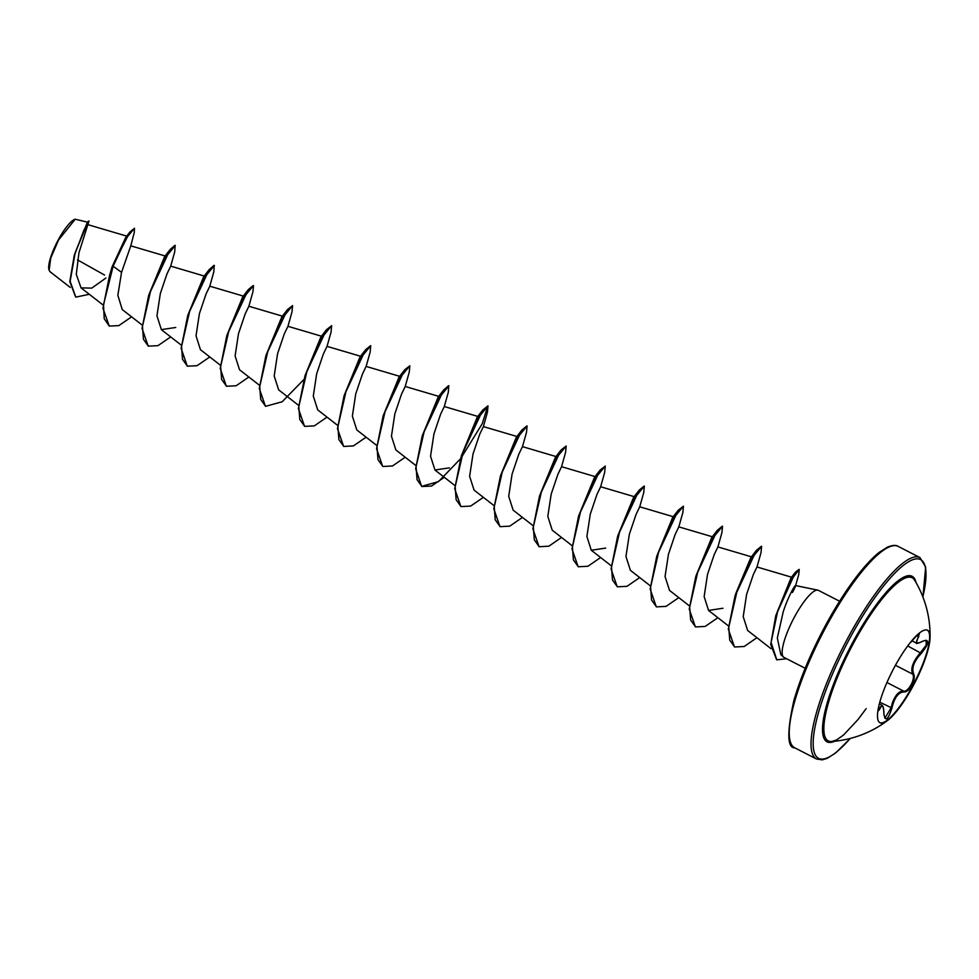 <?xml version="1.0" encoding="UTF-8"?>
<svg xmlns="http://www.w3.org/2000/svg" width="979" height="979" viewBox="0 0 979 979"><rect width="100%" height="100%" fill="white"/><g stroke="black" fill="none" stroke-linecap="round" stroke-linejoin="round"><path stroke-width="1.47" d="M927.309 630.146A52.009 12.641 -62.8 0 1 912.624 685.826A52.009 12.641 -62.8 0 1 879.827 722.686M894.512 667.005A52.009 12.641 -62.8 0 1 927.529 630.256A52.009 12.641 -62.8 0 1 930.05 637.708A52.009 12.641 -62.8 0 1 913.052 686.046A52.009 12.641 -62.8 0 1 887.574 720.495A52.009 12.641 -62.8 0 1 880.035 722.796A52.009 12.641 -62.8 0 1 894.512 667.005M918.375 633.866L918.767 636.668C914.888 643.081 916.307 644.549 923.038 641.061C929.891 639.14 929.328 643.264 921.337 653.409C914.019 661.094 911.461 667.898 913.652 673.858C914.875 676.624 914.276 680.417 911.853 685.251C909.185 689.889 906.53 692.141 903.886 692.006C898.392 692.202 894.414 697.55 891.942 708.037C887.941 720.128 885.249 722.049 883.866 713.826C883.596 705.272 882.177 703.803 879.583 709.432L877.857 711.317M919.305 633.095L919.526 633.144C921.08 631.296 914.398 637.256 910.69 642.469L917.592 634.563M883.866 713.826L884.881 718.207L891.025 707.927L892.358 702.983C895.442 694.845 899.187 690.88 903.58 691.064C908.218 692.545 915.806 678.447 912.697 674.139C910.666 669.538 912.232 663.64 917.409 656.444L926.195 645.173L926.207 640.254L923.038 641.061M887.574 720.495A106.43 106.43 0 0 1 831.746 741.519L831.746 741.519A91.72 22.284 -62.8 0 1 853.884 642.53A91.72 22.284 -62.8 0 1 914.57 580.094L914.57 580.094A106.43 106.43 0 0 1 930.05 637.708M74.759 219.357A29.199 7.098 117.2 0 0 58.226 239.977A29.199 7.098 117.2 0 0 48.95 269.666L49.097 270.192M87.559 222.184L75.212 219.21L58.495 240.075L50.737 258.089L49.109 270.192L50.002 271.685L70.182 287.385M792.464 592.491C800.492 577.5 791.056 588.183 783.273 611.581L777.338 638.027L780.801 654.584L783.469 657.044A37.679 9.154 -62.8 0 1 794.471 616.99A37.679 9.154 -62.8 0 1 817.795 590.153A37.679 9.154 -62.8 0 1 818.383 590.349L839.59 601.228M805.179 668.278L783.983 657.399A37.679 9.154 -62.8 0 1 783.469 657.044M104.557 275.062L77.488 259.876M89.297 294.287L75.799 297.114L70.133 281.303L75.016 253.855L84.035 229.845L89.003 221.021L78.956 252.729L76.289 274.353L81.037 287.863L91.769 288.12L105.94 277.999M165.365 256.045L130.782 245.839L121.543 272.346L117.847 295.291L122.265 309.584L142.224 325.114M175.131 245.411L174.727 251.836L170.689 266.19L167.017 273.802L160.336 293.529L156.946 315.801L161.364 329.617L175.73 327.476M214.217 265.456L213.814 271.881L209.775 286.26L206.092 293.896L199.41 313.61L196.033 335.834L200.45 349.687L220.397 365.228M282.625 316.217L248.862 306.243L245.191 313.904L238.484 333.692L235.107 355.952L239.525 369.756L259.484 385.285M287.41 309.658L265.909 355.622L281.817 316.878L287.41 309.658L292.562 305.632L291.987 311.983L287.948 326.35L284.277 333.949L277.583 353.688L274.193 376.022L278.623 389.777M360.786 356.319L327.023 346.358L323.351 354.043L316.682 373.745L313.292 396.054L317.71 409.846M366.109 366.44L362.438 374.1L355.756 393.827L352.367 416.099L356.784 429.928L376.744 445.457M404.682 369.805L383.168 415.781L399.065 377.05L404.682 369.805L409.834 365.803L409.246 372.167L405.208 386.521L401.537 394.121L394.831 413.921L391.453 436.193L395.871 449.961L415.83 465.514M448.737 385.799L448.333 392.2L444.282 406.603L440.623 414.178L433.93 433.93L430.552 456.238L434.97 470.006L449.361 467.864M482.843 409.92L461.329 455.908L477.25 417.152L482.843 409.92L487.995 405.906L487.42 412.257L483.369 426.648L479.71 434.248L473.016 453.962L469.626 476.296L474.044 490.087L493.991 505.617M556.231 456.606L522.468 446.644L518.784 454.293L512.09 474.069L508.713 496.316L513.131 510.132L533.078 525.674M561.542 466.714L557.883 474.338L551.177 494.162L547.812 516.374L552.217 530.177L572.164 545.731M600.103 470.091L578.589 516.068L594.498 477.336L600.103 470.091L605.255 466.077L604.667 472.453L600.629 486.82L596.97 494.395L590.276 514.171L586.886 536.455L591.292 550.259L605.695 548.093M673.479 516.777L639.715 506.804L636.056 514.452L629.362 534.204L625.96 556.488L630.39 570.304M712.565 536.822L678.802 526.861L675.131 534.546L668.449 554.285L665.059 576.496L669.477 590.349M717.876 546.955L714.217 554.579L707.523 574.367L704.146 596.603L708.551 610.419L722.967 608.253M791.656 577.218L756.975 566.976L753.316 574.612L746.61 594.388L743.22 616.684L747.638 630.476L770.938 648.612M775.76 615.742L791.118 577.659L795.56 572.066L775.76 615.742L770.718 644.463L776.628 659.736M735.694 593.8L750.844 557.553L756.437 550.333L734.935 596.297L728.339 629.191L734.458 646.899M722.331 526.188L717.35 530.275L695.849 576.239L711.757 537.508M656.762 556.182L672.659 517.475L678.276 510.194L656.762 556.182L650.166 589.077L656.285 606.784M617.676 536.113L633.584 497.381L639.201 490.136L617.676 536.113L611.08 569.032L617.211 586.727M539.502 496.01L555.411 457.303L561.004 450.046L539.502 496.01L532.906 528.929L539.037 546.625M500.416 475.965L516.337 437.209L521.917 430.001L500.416 475.965L493.82 508.847L499.939 526.567M422.255 435.839L438.164 397.107L443.768 389.85L422.255 435.839L415.647 468.745L421.606 486.367L438.494 481.619L460.411 458.87M344.082 395.736L359.978 357.029L365.583 349.76L344.082 395.736L337.474 428.643L343.617 446.351M304.995 375.679L320.892 336.96L326.484 329.715L304.995 375.679L298.399 408.586L304.518 426.281M226.822 335.564L242.731 296.821L248.336 289.576L226.822 335.564L220.226 368.459L226.333 386.167M187.735 315.495L203.632 276.788L209.249 269.519L187.735 315.495L181.139 348.414L187.258 366.109M148.649 295.45L164.558 256.706L170.162 249.474L148.649 295.45L142.053 328.369L148.184 346.064M121.543 272.346L112.818 265.994L109.562 275.393L112.083 266.9L125.704 237.493L129.962 231.901L134.502 228.278L134.27 232.451L130.782 245.851M75.64 297.029L69.803 281.585L74.38 254.748L87.327 222.38L89.003 221.021M109.562 275.393L102.966 308.312L109.256 326.093L104.215 318.701L103.505 304.702L113.148 266.166L126.524 237.848L134.502 228.278M112.083 266.9L129.962 231.901M74.38 254.748L88.33 221.144M109.256 326.093L118.875 325.591L131.602 316.853M175.314 245.46L165.598 257.244L150.815 290.151L142.469 326.374L143.448 339.285L148.343 346.15L157.962 345.648L170.689 336.911M214.401 265.517L204.684 277.29L189.902 310.196L181.556 346.419L182.535 359.33L187.417 366.195L197.048 365.705L209.775 356.968M248.862 306.305L252.912 291.913L253.475 285.574L243.771 297.359L228.988 330.266L220.642 366.464L221.621 379.387L226.504 386.252L236.123 385.763L248.862 377.013M292.562 305.632L282.845 317.429L268.062 350.323L259.729 386.521L260.708 399.432L265.578 406.309L282.172 401.769L303.771 379.619M327.023 346.431L331.073 332.052L331.648 325.689L321.932 337.486L307.149 370.38L298.815 406.591L299.794 419.501L304.677 426.367L314.296 425.877L327.035 417.127M366.122 366.476L370.148 352.122L370.735 345.746L361.031 357.531L346.236 390.437L337.902 426.66L338.881 439.571L343.776 446.436L353.395 445.922L366.122 437.185M409.834 365.803L400.117 377.576L385.322 410.482L376.988 446.705L377.967 459.616L382.862 466.481L392.481 465.98L405.196 457.242M448.908 385.848L439.204 397.633L424.409 430.54L416.075 466.75L417.054 479.661L421.937 486.539L431.555 486.037L444.282 477.299M487.995 405.906L478.278 417.703L463.495 450.597L455.162 486.808L456.128 499.718L461.011 506.584L470.642 506.094L483.369 497.356M522.468 446.693L526.506 432.326L527.081 425.963L517.365 437.76L502.582 470.654L494.248 506.865L495.215 519.776L500.098 526.653L509.729 526.151L522.456 517.414M561.542 466.775L565.581 452.396L566.168 446.02L556.451 457.817L541.668 490.724L533.335 526.947L534.314 539.857L539.196 546.71L548.815 546.209L561.542 537.471M605.255 466.077L595.55 477.862L580.755 510.769L572.421 546.992L573.4 559.902L578.295 566.768L587.914 566.266L600.629 557.528M639.728 506.853L643.766 492.498L644.341 486.135L634.637 497.907L619.842 530.814L611.508 567.037L612.475 579.947L617.37 586.813L626.988 586.323L639.715 577.586M678.802 526.935L682.852 512.531L683.428 506.192L673.711 517.977L658.928 550.883L650.594 587.082L651.561 600.005L656.444 606.87L666.063 606.38L678.802 597.631M717.888 547.004L721.939 532.6L722.514 526.249L712.798 538.046L698.015 570.941L689.681 607.139L690.648 620.05L695.531 626.927L705.149 626.438L717.888 617.688M756.975 567.025L761.013 552.67L761.601 546.306L751.884 558.103L737.101 590.998L728.768 627.209L729.734 640.119L734.617 646.984L744.199 646.507L756.902 637.684M795.45 586.103L798.717 574.734L799.243 569.46L790.689 580.461L777.852 610.321L771.085 642.469L776.788 659.822L786.602 658.745M174.984 245.301L170.162 249.474M214.071 265.346L209.249 269.519M253.304 285.513L248.336 289.576M265.909 355.622L259.313 388.516L265.419 406.224M331.648 325.689L326.484 329.715M370.564 345.685L365.583 349.76M383.168 415.781L376.56 448.7L382.691 466.396M448.59 385.689L443.768 389.85M461.036 458.05L482.268 423.687L487.823 405.857M461.329 455.908L454.733 488.79L460.852 506.498M526.898 425.914L521.917 430.001M566.168 446.02L561.004 450.046M578.589 516.068L571.993 548.986L578.124 566.682M644.17 486.073L639.201 490.136M683.428 506.192L678.276 510.194M695.849 576.239L689.253 609.134L695.359 626.841M761.417 546.245L756.437 550.333M775.992 614.959L776.653 614.041M799.072 569.411L795.56 572.066M922.903 641.233C918.094 643.423 915.867 644.011 916.234 642.983L919.367 633.756M878.347 708.368L878.995 708.698L881.957 705.21L879.362 703.889M918.767 636.668L916.381 635.763M878.995 708.698L879.583 709.432M879.815 702.176L891.942 708.037M886.95 682.534L903.58 691.064A0.759 0.673 99.4 0 1 903.886 692.006M895.442 665.292L912.697 674.139A0.759 0.649 -29.1 0 0 913.652 673.858M907.9 646.054L921.337 653.409M834.585 741.274A93.042 22.603 -62.8 0 1 853.003 641.955A93.042 22.603 -62.8 0 1 916.026 582.554M850.2 738.472A111.692 27.131 -62.8 0 1 813.17 743.759A111.692 27.131 -62.8 0 1 849.674 638.541A111.692 27.131 -62.8 0 1 908.977 561.518A111.692 27.131 -62.8 0 1 922.854 596.872M794.789 747.846L816.572 759.031A113.221 27.51 -62.8 0 1 848.083 637.586A113.221 27.51 -62.8 0 1 919.954 557.565L898.159 546.38A113.221 27.51 117.2 0 0 826.288 626.401A113.221 27.51 117.2 0 0 794.789 747.846C787.177 748.091 786.871 732.329 793.871 700.585C800.528 677.529 810.967 652.65 825.211 625.96C836.409 605.267 847.777 587.645 859.329 573.094C866.721 563.867 873.378 556.941 879.301 552.291L887.463 547.114C892.542 545.119 896.115 544.875 898.159 546.38M816.572 759.031L822.238 759.863L827.218 758.333L835.601 752.998L850.347 738.423M795.425 585.528L817.795 590.153M88.232 224.754L127.184 236.257M81.037 287.863L103.138 305.056M170.689 266.129L204.452 276.102M161.339 329.642L181.311 345.171M209.775 286.186L243.538 296.16M287.948 326.301L321.712 336.274M278.599 389.813L298.571 405.343M317.685 409.871L337.657 425.4M366.122 366.415L399.873 376.377M405.208 386.472L438.971 396.434M444.282 406.53L478.058 416.491M434.945 470.03L454.917 485.56M483.369 426.587L517.132 436.548M561.542 466.689L595.318 476.663M600.629 486.747L634.404 496.72M591.292 550.259L611.251 565.789M630.378 570.316L650.337 585.846M669.465 590.374L689.424 605.903M717.888 546.918L751.652 556.892M708.551 610.431L728.511 625.96M735.682 593.8L734.935 596.297M711.757 537.495L717.35 530.275M922.916 597.019L925.669 567.049L919.954 557.565M831.746 741.519L836.482 739.977L843.519 735.058L858.106 719.443L866.17 708.612M911.987 640.817L916.246 642.995M883.902 713.691C883.939 709.102 883.291 706.275 881.969 705.223L881.969 705.223"/></g></svg>
